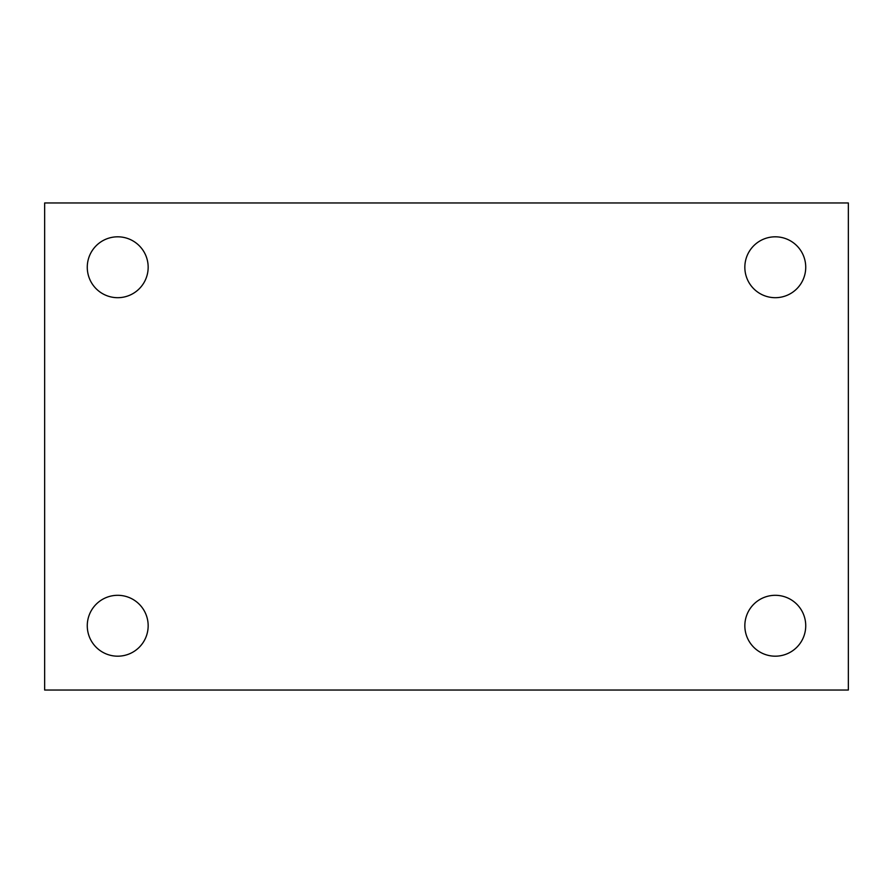 <?xml version="1.0" encoding="UTF-8"?>
<svg xmlns="http://www.w3.org/2000/svg" width="893" height="893" viewBox="0 0 893 893"><rect width="100%" height="100%" fill="white"/><g stroke="black" fill="none" stroke-linecap="round" stroke-linejoin="round"><path stroke-width="1.34" d="M44.65 202.957L848.35 202.957L848.35 690.043L44.65 690.043L44.65 202.957M117.709 595.307A30.44 30.44 0 0 1 148.16 625.747A30.44 30.44 0 0 1 117.709 656.188A30.44 30.44 0 0 1 87.268 625.747A30.44 30.44 0 0 1 117.709 595.307M775.291 595.307A30.44 30.44 0 0 1 805.732 625.747A30.44 30.44 0 0 1 775.291 656.188A30.44 30.44 0 0 1 744.84 625.747A30.44 30.44 0 0 1 775.291 595.307M775.291 236.812A30.44 30.44 0 0 1 805.732 267.253A30.44 30.44 0 0 1 775.291 297.693A30.44 30.44 0 0 1 744.84 267.253A30.44 30.44 0 0 1 775.291 236.812M117.709 236.812A30.44 30.44 0 0 1 148.16 267.253A30.44 30.44 0 0 1 117.709 297.693A30.44 30.44 0 0 1 87.268 267.253A30.44 30.44 0 0 1 117.709 236.812"/></g></svg>
